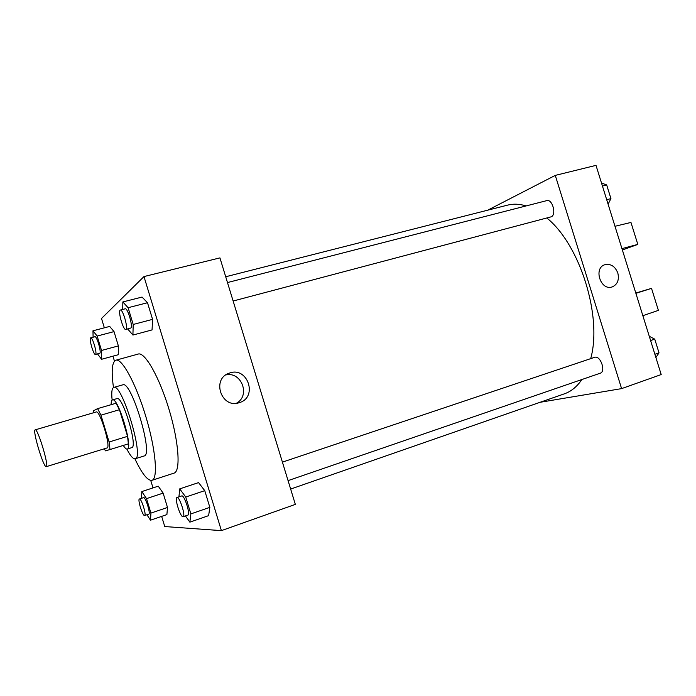 <?xml version="1.0" encoding="UTF-8"?>
<svg xmlns="http://www.w3.org/2000/svg" width="696" height="696" viewBox="0 0 696 696"><rect width="100%" height="100%" fill="white"/><g stroke="black" fill="none" stroke-linecap="round" stroke-linejoin="round"><path stroke-width="1.04" d="M46.267 466.659C43.665 468.269 32.147 429.928 35.209 429.85C37.715 427.996 49.381 466.816 46.267 466.659L107.036 447.954C111.299 447.728 99.902 409.814 96.231 411.971L35.209 429.85M97.605 408.622L116.023 403.254L119.46 409.709L127.559 436.349L109.098 441.995L100.955 415.164L97.605 408.622L93.334 410.884L93.481 412.772M109.098 441.995L110.02 449.529L105.461 450.86L104.304 448.79M127.559 436.349L128.36 443.865L110.02 449.529M123.27 445.431C124.941 448.093 126.263 449.303 127.246 449.05C133.571 448.642 117.989 396.772 112.491 399.913C111.578 400.226 111.134 401.81 111.151 404.672M112.491 399.913L117.006 398.608C122.626 395.432 138.182 447.206 131.744 447.65L131.709 447.658M119.46 409.709L100.955 415.164M126.855 449.085C130.387 455.941 133.18 459.169 135.215 458.777C144.603 458.246 121.904 382.678 113.779 387.411C111.856 388.203 111.308 392.44 112.143 400.104M135.215 458.777L144.159 455.958C153.859 455.315 131.239 380.025 122.792 384.836L113.779 387.411M134.902 458.838C142.001 473.776 147.683 480.936 151.954 480.318C158.244 478.805 155.782 449.512 145.873 416.669C136.051 383.809 121.965 358.005 115.875 360.206C111.969 362.042 111.177 371.159 113.483 387.533M115.875 360.206L138.234 354.046C144.872 351.706 159.384 377.119 169.119 409.692C178.942 442.23 180.829 471.436 174.009 473.132L151.954 480.318M97.501 353.907L101.616 359.275L118.285 354.716L118.372 345.912L114.022 331.609L109.69 326.424L92.968 330.8L93.099 337.221M127.646 328.93L132.919 335.046L152.05 329.921L152.572 319.36L147.5 302.734L142.045 297.07L122.844 301.942L122.74 309.433M161.655 516.38L164.752 526.55L221.398 530.63L143.976 276.573L101.512 318.49L104.348 327.816M112.961 356.178L114.466 361.128M150.727 480.414L152.998 487.896M146.934 514.744L150.501 520.19L166.892 514.596L167.501 507.48L163.134 493.116L158.253 486.173L141.81 491.576L141.506 498.319M185.432 515.936L189.86 522.148L208.626 515.64L209.844 507.367L204.755 490.645L198.56 482.606L179.733 488.87L178.933 496.874M221.398 530.63L295.339 504.391L219.936 257.885L143.976 276.573M239.18 402.697C221.328 409.013 211.201 378.711 229.297 373.152C247.628 365.913 258.277 397.442 239.267 402.671L239.18 402.697M225.826 374.935C241.599 371.177 250.769 395.859 236.353 403.262M225.704 276.756L507.662 205.111C513.413 203.65 519.564 203.919 526.124 205.929M546.838 218.013C580.012 244.653 602.518 316.619 590.695 358.631M581.865 379.538C576.975 386.715 571.138 391.483 564.36 393.84L290.65 489.062M288.066 480.623L600.213 373.221C606.103 371.673 600.657 355.517 594.836 357.257L282.411 462.127M227.479 282.559L546.752 200.631C552.389 198.717 556.791 214.777 551.188 216.821L233.125 301.02M540.018 402.305L621.598 388.62L555.278 175.392L487.765 210.166M621.598 388.62L661.2 374.561L596.002 165.37L555.278 175.392M617.822 273.023C619.379 279.896 617.5 284.534 612.184 286.926C600.683 291.137 593.114 267.995 604.911 264.689C610.792 263.523 615.09 266.307 617.822 273.023C615.09 266.307 610.784 263.532 604.911 264.689C593.114 267.995 600.674 291.137 612.184 286.926C617.491 284.534 619.379 279.896 617.822 273.023M622.372 249.995L637.814 244.4L621.946 248.62M635.883 293.32L651.526 288.37L635.787 293.025M642.852 315.697L658.39 310.373L651.526 288.37M614.986 226.287L630.959 222.442L637.814 244.4M189.86 522.148L190.861 513.9L185.728 497.048L179.733 488.87M176.993 497.518L181.734 495.926C184.249 494.525 190.73 514.657 187.894 515.092L182.978 516.745C180.281 517.111 174.304 497.918 176.993 497.518C179.464 496.126 185.945 516.31 183.161 516.719M208.626 515.64L209.844 507.367L190.861 513.9M209.844 507.367L204.755 490.645L185.728 497.048M204.755 490.645L198.56 482.606M132.919 335.046L133.197 324.466L128.099 307.702L122.844 301.942M120.356 310.051L125.202 308.806C127.655 307.615 133.206 326.737 130.787 328.042L125.767 329.425C123.209 330.565 117.546 310.312 120.356 310.051C122.757 308.867 128.325 328.025 125.959 329.321L125.767 329.425M152.05 329.921L152.572 319.36L133.197 324.466M152.572 319.36L147.5 302.734L128.099 307.702M147.5 302.734L142.045 297.07M150.501 520.19L150.928 513.091L146.534 498.623L141.81 491.576M139.417 499.015L143.559 497.64C145.403 496.553 150.893 513.874 148.77 514.127L144.524 515.536C142.541 515.867 137.408 499.241 139.417 499.015C141.236 497.936 146.717 515.284 144.637 515.527M166.892 514.596L167.501 507.48L150.928 513.091M167.501 507.48L163.134 493.116L146.534 498.623M163.134 493.116L158.253 486.173M101.616 359.275L101.52 350.462L97.153 336.064L92.968 330.8M90.724 337.847L94.943 336.733C96.744 335.776 101.607 352.333 99.789 353.255L95.465 354.455C93.595 355.378 88.636 338.004 90.724 337.847C92.498 336.899 97.37 353.481 95.587 354.394L95.465 354.455M118.285 354.716L118.372 345.912L101.52 350.462M118.372 345.912L114.022 331.609L97.153 336.064M114.022 331.609L109.69 326.424M655.893 357.553L659.016 352.855L654.745 339.135L649.281 336.307M659.016 352.855L654.875 354.273M654.745 339.135L650.595 340.535M655.519 341.623L658.016 349.636M608.095 204.18L610.94 198.612L606.686 184.962L601.509 183.031M610.94 198.612L606.712 199.735M606.686 184.962L602.449 186.049M607.738 188.346L610.227 196.324M131.744 447.65L127.246 449.05M227.74 373.804L229.297 373.152"/></g></svg>
